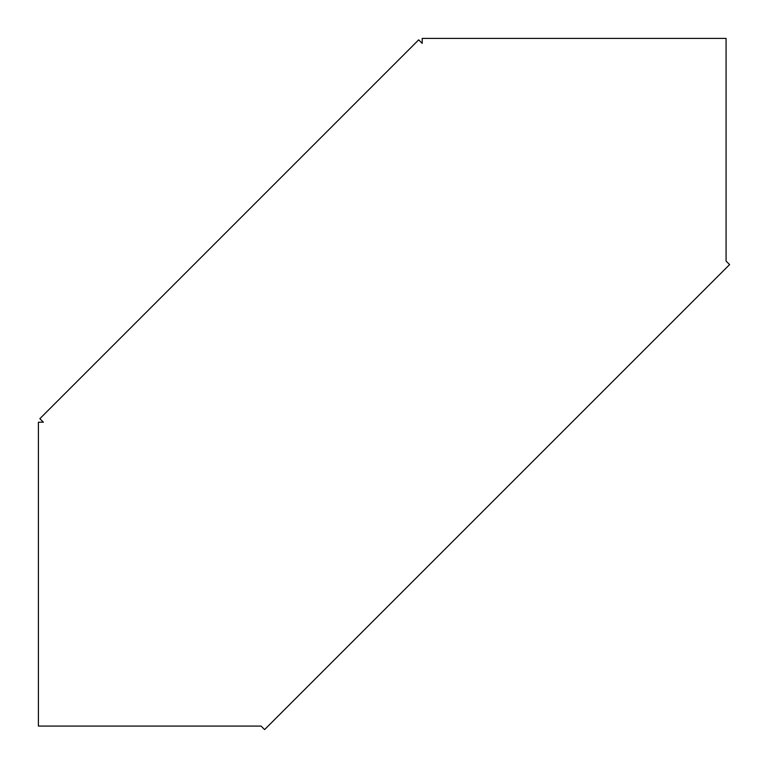 <?xml version="1.0" encoding="UTF-8"?>
<svg xmlns="http://www.w3.org/2000/svg" width="768" height="768" viewBox="0 0 768 768"><rect width="100%" height="100%" fill="white"/><g stroke="black" fill="none" stroke-linecap="round" stroke-linejoin="round"><path stroke-width="1.15" d="M38.4 422.218L38.4 726.077L261.082 726.077L264.605 729.6L729.6 264.605L726.077 261.082L726.077 38.4L422.218 38.4L422.218 43.392L418.685 39.859L39.859 418.685L43.392 422.218L38.4 422.218"/></g></svg>
